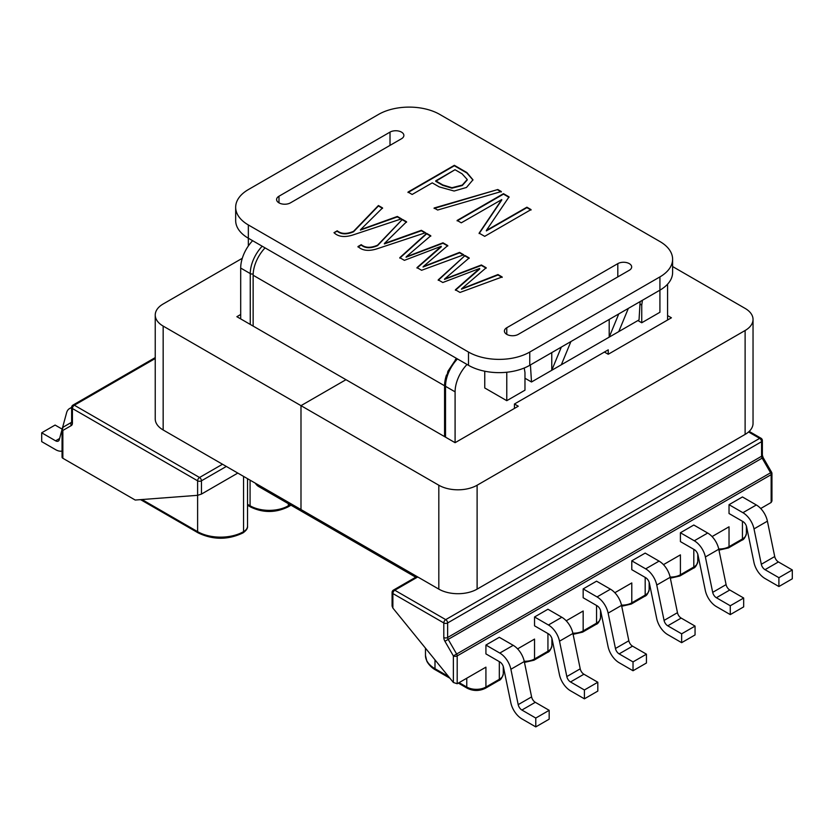 <?xml version="1.0" encoding="UTF-8"?>
<svg xmlns="http://www.w3.org/2000/svg" width="834" height="834" viewBox="0 0 834 834"><rect width="100%" height="100%" fill="white"/><g stroke="black" fill="none" stroke-linecap="round" stroke-linejoin="round"><path stroke-width="1.25" d="M253.14 275.241A27.074 15.627 -60 0 1 265.076 247.875A27.074 15.627 -60 0 0 253.14 275.241L444.564 385.767A27.074 15.627 -60 0 1 446.492 374.987A27.074 15.627 -60 0 0 444.564 385.767L444.564 436.599L444.564 385.767L253.14 275.241L253.14 326.084L253.14 275.241M514.442 404L608.236 349.842L514.442 404L514.442 408.42L514.442 404L518.268 406.21L455.093 442.687L455.093 391.844L445.523 386.319A27.074 15.627 -60 0 1 457.459 358.943A27.074 15.627 -60 0 0 445.523 386.319L445.523 437.162L445.523 386.319A2.711 1.564 180 0 1 444.731 385.214L447.91 371.276L456.521 358.401A27.074 15.627 -60 0 0 455.333 359.662A27.074 15.627 -60 0 1 456.5 358.391L447.91 371.276L444.731 385.214A2.711 1.564 180 0 0 445.523 386.319L455.093 391.844A27.074 15.627 -60 0 1 467.03 364.468A27.074 15.627 -60 0 0 455.093 391.844L455.093 442.687L236.866 316.691L240.692 314.481L236.866 316.691L345.974 379.689L300.991 405.658L345.974 379.689L300.991 405.658L300.991 509.553L438.82 589.127A27.074 15.627 0 0 0 477.111 589.127L745.116 434.399A27.074 15.627 0 0 0 753.039 423.338L753.039 319.453A27.074 15.627 0 0 0 745.116 308.403L672.611 266.546M62.852 430.448A2.711 2.21 -120 0 1 63.415 426.998L71.609 422.265L63.415 426.998A2.711 1.564 -120 0 0 62.852 428.238A2.711 1.564 -120 0 1 63.415 426.998L71.609 422.265L63.415 426.998A2.711 2.711 0 0 0 62.06 429.343A2.711 1.564 0 0 0 62.852 430.448A2.711 2.21 -120 0 1 63.415 426.998L71.609 422.265L63.415 426.998A2.711 2.711 0 0 0 62.06 429.343A2.711 1.564 0 0 0 62.852 430.448L71.307 425.569A5.411 3.127 -120 0 0 72.422 423.088L72.422 408.535A2.711 1.564 -60 0 1 74.341 405.22L155.239 358.516L74.341 405.22A2.711 1.564 -120 0 0 72.985 405.084A2.711 2.711 0 0 0 71.63 407.43A2.711 1.564 0 0 0 72.422 408.535A2.711 1.564 -60 0 1 74.341 405.22A2.711 1.564 -120 0 0 72.985 405.084A2.711 2.711 0 0 0 71.63 407.43A2.711 1.564 0 0 0 72.422 408.535L197.616 480.811A2.711 1.564 0 0 0 201.453 480.811A2.711 1.564 -120 0 0 199.535 477.496L74.341 405.22L199.535 477.496L222.511 464.236L199.535 477.496A2.711 1.564 120 0 0 197.616 480.811L72.422 408.535L72.422 423.088A2.711 1.564 180 0 1 71.63 421.983L71.63 407.43L71.63 421.983A2.711 1.564 180 0 0 72.422 423.088A5.411 3.127 -120 0 1 71.307 425.569A2.711 2.21 60 0 1 71.609 422.296A2.711 2.21 60 0 0 71.307 425.569L62.852 430.448L62.852 458.273L135.212 500.046L197.616 495.323L197.616 531.654A32.484 18.755 0 0 0 243.559 531.654A13.532 7.819 0 0 0 247.531 526.129L247.531 478.685L247.531 526.129A13.532 7.819 0 0 1 243.559 531.654L243.559 476.391L243.559 531.654A2.711 1.564 -120 0 1 243.007 532.895A2.711 1.564 -120 0 0 243.559 531.654A32.484 18.755 0 0 1 197.616 531.654L141.988 499.535L197.616 531.654A2.711 1.564 -60 0 0 198.179 532.895A2.711 1.564 -60 0 1 197.616 531.654L197.616 480.811A2.711 1.564 0 0 0 201.453 480.811L226.337 466.446L201.453 480.811A2.711 1.564 -120 0 0 199.535 477.496A2.711 1.564 120 0 0 197.616 480.811L197.616 495.323L201.453 494.082L237.826 473.076L201.453 494.082L197.616 495.323L135.212 500.046L62.852 458.273A2.711 1.564 0 0 1 62.06 457.168A2.711 1.564 0 0 0 62.852 458.273L62.852 430.448M517.591 648.873L534.542 639.084L534.542 658.975L547.938 651.239A13.532 7.819 0 0 0 551.899 645.714L551.899 638.417L551.899 645.714C550.815 649.759 549.304 652.011 547.375 652.48A2.711 1.564 -120 0 0 547.938 651.239A13.532 7.819 0 0 0 551.899 645.714C550.815 649.759 549.304 652.011 547.375 652.48A2.711 1.564 -120 0 0 547.938 651.239L547.938 633.559L547.938 651.239L534.542 658.975A13.532 7.819 0 0 1 524.232 661.258A13.532 7.819 0 0 0 534.542 658.975A2.711 1.564 -120 0 1 533.979 660.215A2.711 1.564 -120 0 0 534.542 658.975L534.542 639.084L517.591 648.873M614.835 592.724L631.786 582.935L631.786 602.836A13.532 7.819 180 0 1 621.476 605.109A13.532 7.819 180 0 0 631.786 602.836L645.182 595.09L631.786 602.836A2.711 1.564 -120 0 1 631.223 604.066A2.711 1.564 -120 0 0 631.786 602.836L631.786 582.935L614.835 592.724M771.94 501.005L771.148 502.475L771.148 474.661A2.711 1.564 0 0 0 771.94 473.556L771.94 501.005L771.148 502.475L771.148 474.661A2.711 1.564 0 0 0 771.94 473.556A2.711 2.711 0 0 0 771.575 472.2L770.585 472.774A2.711 1.564 60 0 1 771.148 474.661L457.199 655.91A2.711 1.564 -120 0 0 456.636 654.023L453.373 655.91L444.918 641.273L762.14 458.137L770.585 472.774A2.711 1.564 60 0 1 771.148 474.661L457.199 655.91A2.711 1.564 -120 0 0 456.636 654.023L453.373 655.91A2.711 1.564 0 0 0 457.199 655.91L457.199 683.734L485.92 667.158L485.92 687.049L499.316 679.314A13.532 7.819 0 0 0 503.277 673.789L503.277 666.491L503.277 673.789C502.193 677.834 500.681 680.085 498.753 680.554A2.711 1.564 -120 0 0 499.316 679.314A13.532 7.819 0 0 0 503.277 673.789C502.193 677.834 500.681 680.085 498.753 680.554A2.711 1.564 -120 0 0 499.316 679.314L499.316 661.633L499.316 679.314L485.92 687.049A13.532 7.819 0 0 1 466.769 687.049A13.532 7.819 0 0 0 485.92 687.049A2.711 1.564 -120 0 1 485.357 688.29A2.711 1.564 -120 0 0 485.92 687.049L485.92 667.158L457.199 683.734L453.373 682.483L453.373 655.91L444.918 641.273L763.131 457.564L771.575 472.2L770.585 472.774L456.636 654.023L448.192 639.386A2.711 1.564 -120 0 1 447.629 637.499L447.629 622.946L761.578 441.686L761.578 456.25A2.711 1.564 -120 0 0 762.14 458.137L770.585 472.774L456.636 654.023L448.192 639.386A2.711 1.564 -120 0 1 447.629 637.499L761.578 456.25A2.711 1.564 -120 0 0 762.14 458.137L763.131 457.564L771.575 472.2A2.711 2.711 0 0 1 771.94 473.556L771.94 501.005M760.702 508.511L771.148 502.475L760.702 508.511M392.877 608.059L453.373 682.483L453.373 655.91A2.711 1.564 0 0 0 457.199 655.91L457.199 683.734L453.373 682.483L392.877 608.059L392.084 606.068L392.084 592.442A2.711 1.564 0 0 0 392.877 593.547L392.877 608.059L392.084 606.068L392.084 592.442A2.711 1.564 0 0 0 392.877 593.547A2.711 1.564 -60 0 1 394.795 590.232L417.761 576.972L394.795 590.232A2.711 1.564 -120 0 0 393.439 590.097A2.711 2.711 0 0 0 392.084 592.442A2.711 2.711 0 0 1 393.439 590.097L416.969 576.513L393.439 590.097A2.711 1.564 -120 0 1 394.795 590.232L445.71 619.631L759.659 438.371L748.557 431.96L759.659 438.371A2.711 1.564 60 0 1 761.578 441.686A2.711 1.564 -0 0 0 762.37 440.581L762.37 455.145A2.711 1.564 180 0 1 761.578 456.25L447.629 637.499A2.711 1.564 180 0 1 443.803 637.499A5.411 3.127 -120 0 0 444.918 641.273A5.411 3.127 -120 0 1 443.803 637.499L443.803 622.946L392.877 593.547L392.877 608.059M240.692 318.901L240.692 268.058A27.074 15.627 -60 0 1 252.629 240.692A27.074 15.627 -60 0 0 240.692 268.058L250.263 273.583A27.074 15.627 -60 0 1 262.199 246.218A27.074 15.627 -60 0 0 250.263 273.583A2.711 1.564 0 0 0 253.171 273.938A2.711 1.564 0 0 1 250.263 273.583L250.263 324.426L250.263 273.583L240.692 268.058L240.692 318.901M680.408 532.759L693.805 525.024L707.691 533.041L693.805 525.024L680.408 532.759L680.408 541.6L680.408 532.759L694.295 540.776L680.408 532.759M566.213 620.798L583.164 611.009L583.164 630.9L596.56 623.165A13.532 7.819 0 0 0 600.522 617.64L600.522 610.342L600.522 617.64C599.438 621.684 597.926 623.936 595.997 624.405A2.711 1.564 -120 0 0 596.56 623.165A13.532 7.819 0 0 0 600.522 617.64C599.438 621.684 597.926 623.936 595.997 624.405A2.711 1.564 -120 0 0 596.56 623.165L596.56 605.484L596.56 623.165L583.164 630.9A13.532 7.819 0 0 1 572.854 633.183A13.532 7.819 0 0 0 583.164 630.9A2.711 1.564 -120 0 1 582.601 632.141A2.711 1.564 -120 0 0 583.164 630.9L583.164 611.009L566.213 620.798M663.457 564.649L680.408 554.86L680.408 574.762A13.532 7.819 180 0 1 670.098 577.034A13.532 7.819 180 0 0 680.408 574.762L693.805 567.026L680.408 574.762A2.711 1.564 -120 0 1 679.846 576.002A2.711 1.564 -120 0 0 680.408 574.762L680.408 554.86L663.457 564.649M712.08 536.575L729.031 526.796L729.031 546.687A13.532 7.819 180 0 1 718.72 548.96A13.532 7.819 180 0 0 729.031 546.687A2.711 1.564 60 0 1 728.468 547.928A2.711 1.564 60 0 0 729.031 546.687L742.437 538.952L729.031 546.687L729.031 526.796L712.08 536.575M485.92 645.047L485.92 653.887L499.806 661.915L485.92 653.887L485.92 645.047L499.316 637.312L485.92 645.047L499.806 653.064L485.92 645.047M534.542 616.983L534.542 625.823L548.428 633.84L534.542 625.823L534.542 616.983L547.938 609.237L534.542 616.983L548.428 625L534.542 616.983M583.164 588.908L583.164 597.749L597.05 605.765L583.164 597.749L583.164 588.908L596.56 581.173L583.164 588.908L597.05 596.925L583.164 588.908M631.786 569.674L631.786 560.834L645.182 553.098L659.069 561.115L645.182 553.098L631.786 560.834L645.672 568.851L631.786 560.834L631.786 569.674L645.672 577.691L631.786 569.674M729.031 513.525L729.031 504.685L742.437 496.949L756.323 504.966L742.437 496.949L729.031 504.685L742.917 512.702L729.031 504.685L729.031 513.525L742.917 521.552L729.031 513.525M641.742 305.088L639.97 304.056L641.742 305.088L641.742 322.768L637.916 320.558L641.742 322.768L659.923 312.27L659.923 290.159A43.316 25.01 0 0 0 672.611 272.478A43.316 25.01 0 0 1 659.923 290.159L659.923 312.27L641.742 322.768L641.742 305.088L642.42 300.271L641.742 305.088M524.972 390.187L524.972 372.506L524.221 368.013L524.972 372.506L524.972 390.187L506.78 400.685L484.762 387.977L484.762 371.224L484.762 387.977L506.78 400.685L524.972 390.187M667.586 284.175L667.586 320.006L667.586 284.175M248.344 238.222L248.344 245.957L248.344 238.222L468.499 365.313A43.316 25.01 0 0 0 529.757 365.313L570.915 341.554L561.334 364.76L618.765 331.609L628.336 308.403L659.923 290.159L659.923 276.898L529.757 352.052A43.316 25.01 180 0 1 468.499 352.052L248.344 224.951A43.316 25.01 180 0 1 235.668 207.27A43.316 25.01 180 0 1 248.344 189.589L378.521 114.435A43.316 25.01 180 0 1 439.779 114.435L659.923 241.537A43.316 25.01 180 0 1 672.611 259.218A43.316 25.01 180 0 1 659.923 276.898L529.757 352.052A43.316 25.01 180 0 1 468.499 352.052L248.344 224.951A43.316 25.01 180 0 1 235.668 207.27A43.316 25.01 180 0 1 248.344 189.589L378.521 114.435A43.316 25.01 180 0 1 439.779 114.435L659.923 241.537A43.316 25.01 180 0 1 672.611 259.218A43.316 25.01 180 0 1 659.923 276.898L659.923 290.159L570.915 341.554L561.334 364.76L609.195 337.134L618.765 313.928L561.334 347.08L551.764 370.286L551.764 352.605L551.764 370.286L561.334 364.76L551.764 370.286L561.334 347.08L529.757 365.313L529.757 352.052L529.757 365.313A43.316 25.01 0 0 1 468.499 365.313L468.499 352.052L468.499 365.313L248.344 238.222A43.316 25.01 0 0 1 235.668 220.53A43.316 25.01 0 0 0 248.344 238.222L248.344 224.951L248.344 238.222M506.78 372.245L506.78 400.685L506.78 372.245M667.586 315.586L671.412 317.796L608.236 354.262L608.236 349.842L608.236 354.262L604.41 352.052M258.738 486.576A27.074 15.627 -60 0 1 255.319 483.178A27.074 15.627 -60 0 0 258.738 486.576L415.739 577.222L258.738 486.576M513.202 645.328L499.316 637.312L513.202 645.328L499.806 653.064A16.242 9.383 -120 0 1 510.888 669.264A16.242 9.383 -120 0 0 499.806 653.064L513.202 645.328A16.242 9.383 -120 0 1 524.284 661.529A16.242 9.383 -120 0 0 513.202 645.328M597.811 682.243L584.405 689.979L584.405 698.819L597.811 691.084L597.811 682.243L583.915 674.226A5.411 3.127 60 0 1 580.224 668.826L572.916 633.454A16.242 9.383 -120 0 0 561.824 617.254L547.938 609.237L561.824 617.254L548.428 625A16.242 9.383 -120 0 1 559.51 641.19A16.242 9.383 -120 0 0 548.428 625L561.824 617.254A16.242 9.383 -120 0 1 572.916 633.454L559.51 641.19L566.828 676.562L559.51 641.19L572.916 633.454L580.224 668.826L566.828 676.562A5.411 3.127 60 0 0 570.519 681.962A5.411 3.127 60 0 1 566.828 676.562L580.224 668.826A5.411 3.127 60 0 0 583.915 674.226L570.519 681.962L584.405 689.979L584.405 698.819L570.519 690.802A16.242 9.383 60 0 1 559.437 674.612L552.118 639.23A5.411 3.127 -120 0 0 548.428 633.84A5.411 3.127 -120 0 1 552.118 639.23L559.437 674.612A16.242 9.383 60 0 0 570.519 690.802L584.405 698.819L597.811 691.084L597.811 682.243L584.405 689.979L570.519 681.962L583.915 674.226L597.811 682.243M41.7 441.634L41.7 432.794L55.096 425.059L62.07 429.083L55.096 425.059L41.7 432.794L55.586 440.811L41.7 432.794L41.7 441.634L55.586 449.651L41.7 441.634M503.496 667.304A5.411 3.127 -120 0 0 499.806 661.915A5.411 3.127 -120 0 1 503.496 667.304L510.815 702.676L503.496 667.304M518.195 704.636L510.888 669.264L518.195 704.636A5.411 3.127 60 0 0 521.896 710.036A5.411 3.127 60 0 1 518.195 704.636L531.602 696.901L524.284 661.529L510.888 669.264L524.284 661.529L531.602 696.901L518.195 704.636M535.292 702.301A5.411 3.127 60 0 1 531.602 696.901A5.411 3.127 60 0 0 535.292 702.301L521.896 710.036L535.782 718.053L535.782 726.894L521.896 718.877A16.242 9.383 60 0 1 510.815 702.676A16.242 9.383 60 0 0 521.896 718.877L535.782 726.894L549.179 719.158L549.179 710.318L535.782 718.053L521.896 710.036L535.292 702.301L549.179 710.318L535.782 718.053L535.782 726.894L549.179 719.158L549.179 710.318L535.292 702.301M646.433 654.169L633.027 661.904L633.027 670.745L646.433 663.009L646.433 654.169L632.547 646.152A5.411 3.127 60 0 1 628.846 640.752L621.538 605.38A16.242 9.383 -120 0 0 610.446 589.19L596.56 581.173L610.446 589.19L597.05 596.925A16.242 9.383 -120 0 1 608.132 613.115A16.242 9.383 -120 0 0 597.05 596.925L610.446 589.19A16.242 9.383 -120 0 1 621.538 605.38L608.132 613.115L615.45 648.487L608.132 613.115L621.538 605.38L628.846 640.752L615.45 648.487A5.411 3.127 60 0 0 619.141 653.887A5.411 3.127 60 0 1 615.45 648.487L628.846 640.752A5.411 3.127 60 0 0 632.547 646.152L619.141 653.887L633.027 661.904L633.027 670.745L619.141 662.728A16.242 9.383 60 0 1 608.059 646.538L600.741 611.166A5.411 3.127 -120 0 0 597.05 605.765A5.411 3.127 -120 0 1 600.741 611.166L608.059 646.538A16.242 9.383 60 0 0 619.141 662.728L633.027 670.745L646.433 663.009L646.433 654.169L633.027 661.904L619.141 653.887L632.547 646.152L646.433 654.169M681.649 633.83L695.056 626.094L695.056 634.935L681.649 642.67L681.649 633.83L667.763 625.813A5.411 3.127 60 0 1 664.072 620.413L656.754 585.041A16.242 9.383 -120 0 0 645.672 568.851L659.069 561.115A16.242 9.383 -120 0 1 670.161 577.305A16.242 9.383 -120 0 0 659.069 561.115L645.672 568.851A16.242 9.383 -120 0 1 656.754 585.041L670.161 577.305L677.469 612.677L670.161 577.305L656.754 585.041L664.072 620.413L677.469 612.677A5.411 3.127 60 0 0 681.169 618.077A5.411 3.127 60 0 1 677.469 612.677L664.072 620.413A5.411 3.127 60 0 0 667.763 625.813L681.169 618.077L695.056 626.094L695.056 634.935L681.649 642.67L667.763 634.653A16.242 9.383 60 0 1 656.681 618.463L649.363 583.091A5.411 3.127 -120 0 0 645.672 577.691A5.411 3.127 -120 0 1 649.363 583.091L656.681 618.463A16.242 9.383 60 0 0 667.763 634.653L681.649 642.67L681.649 633.83L695.056 626.094L681.169 618.077L667.763 625.813L681.649 633.83M743.678 606.871L730.271 614.606L730.271 605.765L743.678 598.02L743.678 606.871L730.271 614.606L716.385 606.589A16.242 9.383 60 0 1 705.303 590.389L697.995 555.017A5.411 3.127 -120 0 0 694.295 549.616L680.408 541.6L694.295 549.616A5.411 3.127 -120 0 1 697.995 555.017L705.303 590.389A16.242 9.383 60 0 0 716.385 606.589L730.271 614.606L730.271 605.765L716.385 597.738A5.411 3.127 60 0 1 712.695 592.349L705.376 556.966A16.242 9.383 -120 0 0 694.295 540.776L707.691 533.041A16.242 9.383 -120 0 1 718.783 549.231A16.242 9.383 -120 0 0 707.691 533.041L694.295 540.776A16.242 9.383 -120 0 1 705.376 556.966L718.783 549.231L726.091 584.613L718.783 549.231L705.376 556.966L712.695 592.349L726.091 584.613A5.411 3.127 60 0 0 729.792 590.003A5.411 3.127 60 0 1 726.091 584.613L712.695 592.349A5.411 3.127 60 0 0 716.385 597.738L729.792 590.003L743.678 598.02L743.678 606.871M778.904 577.691L792.3 569.956L792.3 578.796L778.904 586.531L778.904 577.691L765.018 569.674A5.411 3.127 60 0 1 761.317 564.274L754.009 528.902A16.242 9.383 -120 0 0 742.917 512.702L756.323 504.966A16.242 9.383 -120 0 1 767.405 521.167A16.242 9.383 -120 0 0 756.323 504.966L742.917 512.702A16.242 9.383 -120 0 1 754.009 528.902L767.405 521.167L774.713 556.539L767.405 521.167L754.009 528.902L761.317 564.274L774.713 556.539A5.411 3.127 60 0 0 778.414 561.939A5.411 3.127 60 0 1 774.713 556.539L761.317 564.274A5.411 3.127 60 0 0 765.018 569.674L778.414 561.939L792.3 569.956L792.3 578.796L778.904 586.531L765.018 578.515A16.242 9.383 60 0 1 753.926 562.314L746.618 526.942A5.411 3.127 -120 0 0 742.917 521.552A5.411 3.127 -120 0 1 746.618 526.942L753.926 562.314A16.242 9.383 60 0 0 765.018 578.515L778.904 586.531L778.904 577.691L792.3 569.956L778.414 561.939L765.018 569.674L778.904 577.691M62.06 451.079A16.242 9.383 60 0 1 55.586 449.651A16.242 9.383 60 0 0 62.06 451.079M59.287 439.685A5.411 3.127 60 0 1 58.297 441.082A5.411 3.127 60 0 1 55.586 440.811L59.61 438.496L55.586 440.811A5.411 3.127 60 0 0 58.297 441.082A5.411 3.127 60 0 0 59.287 439.685L62.06 429.447L59.287 439.685M66.595 412.747L62.487 427.884L66.595 412.747A16.242 9.383 -120 0 1 69.556 408.556A16.242 9.383 -120 0 0 66.595 412.747M71.63 407.857A16.242 9.383 -120 0 0 69.556 408.556L71.63 407.357L69.556 408.556A16.242 9.383 -120 0 1 71.63 407.857M300.991 405.658L300.991 509.553L163.162 429.979L163.162 326.084L163.162 429.979L300.991 509.553L300.991 405.658L163.162 326.084A27.074 15.627 0 0 1 155.239 315.033L155.239 418.918A27.074 15.627 0 0 0 163.162 429.979A27.074 15.627 0 0 1 155.239 418.918L155.239 315.033A27.074 15.627 0 0 1 163.162 303.983L242.287 258.29L163.162 303.983A27.074 15.627 0 0 0 155.239 315.033A27.074 15.627 0 0 0 163.162 326.084L438.82 485.232A27.074 15.627 0 0 0 477.111 485.232L745.116 330.504A27.074 15.627 0 0 0 753.039 319.453M465.049 255.538L438.225 279.87L442.802 282.507L479.623 268.454L455.406 289.784L460.003 292.442L502.151 276.961L497.981 274.553L461.588 288.825L486.18 267.745L481.385 264.972L444.595 279.015L469.188 257.935L465.049 255.538L438.225 279.87L442.802 282.507L479.623 268.454L455.406 289.784L460.003 292.442L502.151 276.961L497.981 274.553L461.588 288.825L486.18 267.745L481.385 264.972L444.595 279.015L469.188 257.935L465.049 255.538L438.225 280.318L465.049 255.538M479.748 268.965L455.406 290.232L479.748 268.965M502.151 277.409L497.981 275.001L461.463 289.2L497.981 274.553L502.151 277.409M486.18 268.183L481.385 265.421L444.47 279.39L481.385 264.972L486.18 268.183M469.188 258.373L465.049 255.986L469.188 258.373M377.552 245.634L377.552 245.196C370.734 248.136 365.292 247.959 361.237 244.664L357.994 246.53C362.519 250.898 369.264 251.524 378.229 248.407L425.528 232.728L421.358 230.32L384.401 243.486L406.554 221.771L402.415 219.384L377.552 245.196C370.734 248.136 365.292 247.959 361.237 244.664L357.994 246.53C362.519 250.898 369.264 251.524 378.229 248.407L425.528 232.728L421.358 230.32L384.401 243.486L406.554 221.771L402.415 219.384L377.552 245.634C370.734 248.574 365.292 248.396 361.237 245.102L357.994 246.979L361.237 245.102C365.292 248.396 370.734 248.574 377.552 245.634L402.415 219.384L377.552 245.634M378.407 205.967L353.543 231.779C346.725 234.688 341.294 234.51 337.228 231.237L333.986 232.676C338.521 237.044 345.266 237.669 354.221 234.542L401.488 218.852L397.349 216.454L360.528 229.694L382.556 207.916L378.407 205.529L353.543 231.331C346.725 234.25 341.294 234.062 337.228 230.799L333.986 232.676C338.521 237.044 345.266 237.669 354.221 234.542L401.488 218.852L397.349 216.454L360.528 229.694L382.556 207.916L378.407 205.529L353.543 231.331C346.725 234.25 341.294 234.062 337.228 230.799L337.228 231.237C341.294 234.51 346.725 234.688 353.543 231.779L378.407 205.529L382.556 208.354L378.407 205.967M401.488 219.29L397.349 216.903L360.403 230.069L397.349 216.454L401.488 219.29M472.972 180.04L466.863 172.982L454.353 165.32L408.014 192.07L412.152 194.468L432.231 182.865L439.184 186.879L454.123 191.028L466.467 187.473L472.972 179.821L466.863 172.544L454.353 165.32L408.014 192.07L412.152 194.468L432.231 182.865L439.184 186.879L454.123 191.028L466.467 187.473L472.972 179.821L466.863 172.544L454.353 165.32L408.014 192.518L454.353 165.757L466.863 172.982L472.972 180.04M467.238 179.956L462.297 185.502L451.913 188.182L442.802 185.377L435.723 181.301L454.999 169.719L462.078 173.806L467.238 179.518L462.297 185.065L451.913 187.733L442.802 184.94L435.723 180.853L454.999 169.719L462.078 173.806L467.238 179.518L462.297 185.065L451.913 187.733L442.802 184.94L435.723 181.301L442.802 185.377L451.913 188.182L462.297 185.502L467.238 179.956M401.498 138.746L290.461 202.85A8.121 4.691 180 0 1 281.611 203.871A8.121 4.691 180 0 1 276.596 199.535A8.121 4.691 180 0 1 278.983 196.219L390.01 132.116A8.121 4.691 180 0 1 398.861 131.105A8.121 4.691 180 0 1 403.875 135.431A8.121 4.691 180 0 1 401.498 138.746L290.461 202.85A8.121 4.691 180 0 1 281.611 203.871A8.121 4.691 180 0 1 276.596 199.535A8.121 4.691 180 0 1 278.983 196.219L390.01 132.116A8.121 4.691 180 0 1 398.861 131.105A8.121 4.691 180 0 1 403.875 135.431A8.121 4.691 180 0 1 401.498 138.746M617.806 263.638L506.78 327.741A8.121 4.691 0 0 0 504.403 331.056A8.121 4.691 0 0 0 509.418 335.383A8.121 4.691 0 0 0 518.268 334.371L629.295 270.268A8.121 4.691 0 0 0 631.672 266.953A8.121 4.691 0 0 0 626.657 262.616A8.121 4.691 0 0 0 617.806 263.638L506.78 327.741A8.121 4.691 0 0 0 504.403 331.056A8.121 4.691 0 0 0 509.418 335.383A8.121 4.691 0 0 0 518.268 334.371L629.295 270.268A8.121 4.691 0 0 0 631.672 266.953A8.121 4.691 0 0 0 626.657 262.616A8.121 4.691 0 0 0 617.806 263.638L617.806 276.898L617.806 263.638M639.042 319.902L640.116 301.606L639.042 319.902L618.765 331.609L628.336 308.403L618.765 313.928L609.195 337.134L609.195 319.453L609.195 337.134L639.042 319.902M531.498 381.993L524.972 378.229L531.498 381.993L551.764 370.286L531.498 381.993L530.424 364.927L531.498 381.993M399.788 257.685L404.396 260.344L441.228 246.28L417 267.62L421.608 270.279L463.746 254.787L459.576 252.379L423.182 266.651L447.775 245.571L442.979 242.809L406.189 256.841L430.782 235.761L426.643 233.364L399.788 257.685L404.396 260.344L441.228 246.28L417 267.62L421.608 270.279L463.746 254.787L459.576 252.379L423.182 266.651L447.775 245.571L442.979 242.809L406.189 256.841L430.782 235.761L426.643 233.364L399.788 257.685M457.136 220.437L461.275 222.824L501.745 199.597L479.133 233.134L484.69 236.345L531.039 209.595L526.9 207.197L486.358 230.465L509.042 196.887L503.475 193.676L457.136 220.437L461.275 222.824L501.745 199.597L479.133 233.134L484.69 236.345L531.039 209.595L526.9 207.197L486.358 230.465L509.042 196.887L503.475 193.676L457.136 220.437M497.825 189.526L434.118 208L437.642 210.032L501.317 191.539L497.825 189.526L434.118 208L437.642 210.032L501.317 191.539L497.825 189.526L434.118 208.448L497.825 189.526M501.317 191.976L497.825 189.964L501.317 191.976M503.475 194.124L457.136 220.874L503.475 193.676L509.042 197.335L503.475 194.124M501.745 200.045L479.133 233.583L501.745 200.045M526.9 207.645L486.358 230.903L526.9 207.645L531.039 210.032L526.9 207.645M421.358 230.757L384.401 243.924L421.358 230.757L425.528 233.166L421.358 230.757M406.554 222.219L402.415 219.822L406.554 222.219M426.643 233.812L399.788 258.123L426.643 233.364L430.782 236.199L426.643 233.812M441.342 246.791L417 268.058L441.342 246.791M459.576 252.827L423.057 267.026L459.576 252.827L463.746 255.235L459.576 252.827M442.979 243.247L406.064 257.216L442.979 243.247L447.775 246.009L442.979 243.247M730.271 605.765L743.678 598.02L729.792 590.003L716.385 597.738L730.271 605.765M425.476 655.441A32.484 18.755 0 0 0 434.994 668.701L448.515 676.51L434.994 668.701A2.711 1.564 120 0 0 435.557 669.942C434.962 669.639 430.01 667.023 426.841 661.237L425.476 655.441A32.484 18.755 0 0 0 434.994 668.701A2.711 1.564 120 0 0 435.557 669.942C434.962 669.639 430.01 667.023 426.841 661.237L425.476 655.441L425.476 648.164L425.476 655.441M434.994 659.871L434.994 668.701L434.994 659.871M247.531 504.32L250.075 505.79A27.074 15.627 0 0 0 288.356 505.79L290.19 504.737L288.356 505.79L288.356 503.673L288.356 505.79A2.711 1.564 -120 0 1 287.803 507.03A2.711 1.564 -120 0 0 288.356 505.79A27.074 15.627 0 0 1 250.075 505.79L250.075 480.155L250.075 505.79A2.711 1.564 -60 0 0 250.638 507.03A2.711 1.564 -60 0 1 250.075 505.79L247.531 504.32M459.117 682.629L466.769 687.049L466.769 678.209L466.769 687.049A2.711 1.564 -60 0 0 467.332 688.29A2.711 1.564 -60 0 1 466.769 687.049L459.117 682.629M742.437 521.271L742.437 538.952A13.532 7.819 180 0 0 746.399 533.426A13.532 7.819 180 0 1 742.437 538.952A2.711 1.564 -120 0 1 741.874 540.192A2.711 1.564 -120 0 0 742.437 538.952L742.437 521.271M645.182 577.409L645.182 595.09A13.532 7.819 180 0 0 649.154 589.565A13.532 7.819 180 0 1 645.182 595.09A2.711 1.564 -120 0 1 644.63 596.331A2.711 1.564 -120 0 0 645.182 595.09L645.182 577.409M693.805 549.335L693.805 567.026A13.532 7.819 180 0 0 697.777 561.501A13.532 7.819 180 0 1 693.805 567.026A2.711 1.564 -120 0 1 693.252 568.267A2.711 1.564 -120 0 0 693.805 567.026L693.805 549.335M761.015 438.236A2.711 1.564 120 0 0 759.659 438.371A2.711 1.564 60 0 1 761.578 441.686L761.578 456.25A2.711 1.564 180 0 0 762.37 455.145L763.131 457.564L762.37 455.145L762.37 440.581A2.711 2.711 0 0 0 761.015 438.236A2.711 1.564 120 0 0 759.659 438.371L445.71 619.631A2.711 1.564 120 0 0 443.803 622.946A2.711 1.564 0 0 0 447.629 622.946A2.711 1.564 -120 0 0 445.71 619.631L394.795 590.232A2.711 1.564 -60 0 0 392.877 593.547L443.803 622.946A2.711 1.564 0 0 0 447.629 622.946L761.578 441.686A2.711 1.564 -0 0 0 762.37 440.581A2.711 2.711 0 0 0 761.015 438.236L749.172 431.397L761.015 438.236M201.453 494.082L201.453 480.811L201.453 494.082M438.82 485.232L438.82 589.127M477.111 485.232L477.111 589.127M745.116 330.504L745.116 434.399M390.01 145.377L390.01 132.116L390.01 145.377M278.983 202.85L278.983 196.219L278.983 202.85M506.78 334.371L506.78 327.741L506.78 334.371M447.629 637.499L447.629 622.946A2.711 1.564 -120 0 0 445.71 619.631A2.711 1.564 120 0 0 443.803 622.946L443.803 637.499A2.711 1.564 180 0 0 447.629 637.499M746.399 526.129L746.399 533.426C745.304 537.471 743.803 539.723 741.874 540.192L728.468 547.928L718.96 550.117L728.468 547.928L741.874 540.192C743.803 539.723 745.304 537.471 746.399 533.426L746.399 526.129M697.777 554.203L697.777 561.501C696.682 565.535 695.17 567.798 693.252 568.267L679.846 576.002L670.338 578.191L679.846 576.002L693.252 568.267C695.17 567.798 696.682 565.535 697.777 561.501L697.777 554.203M649.154 582.268L649.154 589.565C648.06 593.61 646.548 595.862 644.63 596.331L631.223 604.066L621.716 606.255L631.223 604.066L644.63 596.331C646.548 595.862 648.06 593.61 649.154 589.565L649.154 582.268M444.731 436.703L444.731 385.214L444.731 436.703M290.983 505.196L287.803 507.03C275.408 512.952 263.023 512.952 250.638 507.03L247.531 505.237L250.638 507.03C263.023 512.952 275.408 512.952 287.803 507.03L290.983 505.196M243.007 532.895C246.353 530.497 247.865 528.235 247.531 526.129C247.865 528.235 246.353 530.497 243.007 532.895C228.057 540.025 213.118 540.025 198.179 532.895L140.581 499.639L198.179 532.895C213.118 540.025 228.057 540.025 243.007 532.895M467.332 688.29L458.325 683.088L467.332 688.29C473.337 691.188 479.352 691.188 485.357 688.29C479.352 691.188 473.337 691.188 467.332 688.29M449.922 678.23L435.557 669.942L449.922 678.23M498.753 680.554L485.357 688.29L498.753 680.554M533.979 660.215L524.471 662.404L533.979 660.215L547.375 652.48L533.979 660.215M582.601 632.141L573.094 634.33L582.601 632.141L595.997 624.405L582.601 632.141M155.239 357.598L72.985 405.084L155.239 357.598M62.06 429.343L62.06 457.168L62.06 429.343M235.668 207.27L235.668 220.53L235.668 207.27M672.611 259.218L672.611 272.478L672.611 259.218"/></g></svg>
